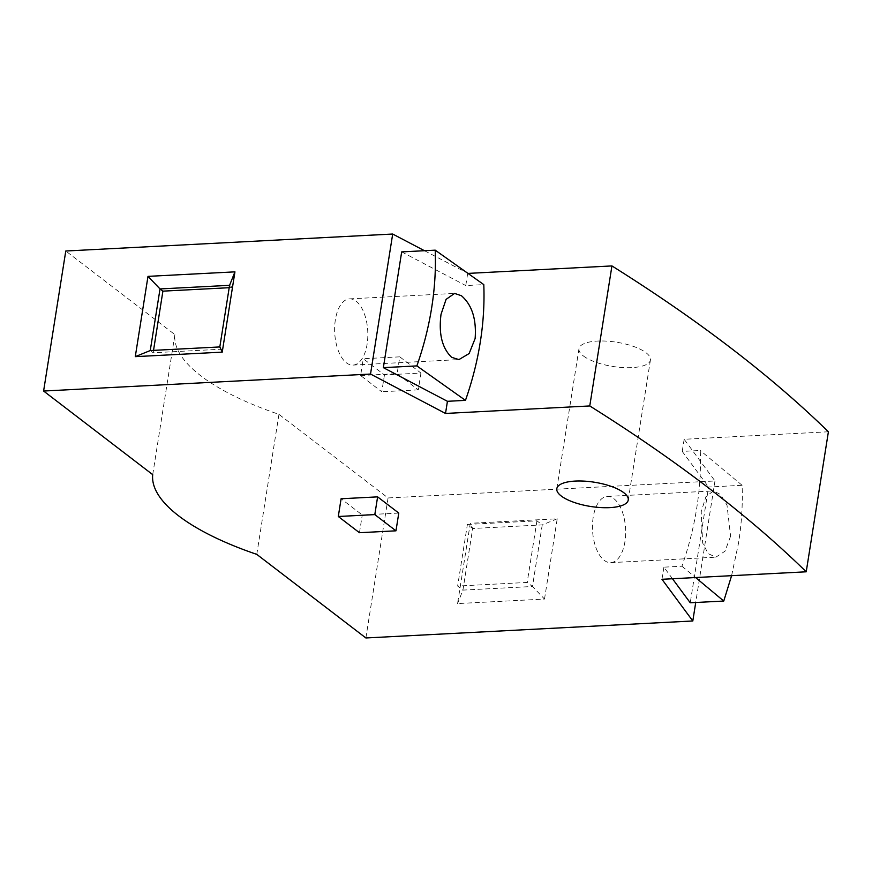 <?xml version="1.0" encoding="UTF-8"?>
<svg xmlns="http://www.w3.org/2000/svg" width="872" height="872" viewBox="0 0 872 872"><rect width="100%" height="100%" fill="white"/><g stroke="black" fill="none" stroke-linecap="round" stroke-linejoin="round"><path stroke-width="0.65" stroke-dasharray="4.36 3.27" d="M583.401 355.961A36.166 12.263 -171 0 0 622.706 367.537A36.166 12.263 -171 0 0 650.425 359.994A36.166 12.263 -171 0 0 645.999 352.713A36.166 12.263 -171 0 0 606.694 341.137A36.166 12.263 -171 0 0 578.986 348.68A36.166 12.263 -171 0 0 583.401 355.961M731.597 575.673L738.562 542.875C741.636 523.527 742.813 504.332 742.094 485.29L708.576 487.034L690.243 602.781M730.594 536.204L724.992 551.202L715.847 557.186L708.151 553.611L702.647 542.984L701.208 511.755L705.873 496.811L713.329 490.925L720.555 494.489L726.997 505.084L730.594 536.204M672.465 578.746L663.897 567.16L681.926 566.222C688.738 546.82 693.676 527.429 696.728 508.06C699.802 488.712 700.979 469.518 700.26 450.475L682.231 451.413L708.576 487.034M681.926 566.222L695.594 577.547M593.189 517.369A33.147 16.535 87 0 0 610.782 562.636A33.147 16.535 87 0 0 624.93 541.697A33.147 16.535 87 0 0 607.337 496.43A33.147 16.535 87 0 0 593.189 517.369M335.36 319.828A33.147 16.535 87 0 0 352.953 365.096A33.147 16.535 87 0 0 367.112 344.146A33.147 16.535 87 0 0 349.519 298.878A33.147 16.535 87 0 0 335.36 319.828M399.79 356.844L363.275 358.741L384.443 374.96L420.958 373.063L399.79 356.844L397.131 373.641L418.298 389.86L420.958 373.063M424.457 250.711L468.046 273.405M828.4 431.782L684.149 439.281L714.975 480.963L388.062 497.945L278.953 414.353A210.97 71.526 9 0 1 174.891 334.619L65.782 251.016M384.443 374.96L381.783 391.757L360.616 375.538L363.275 358.741M360.616 375.538L397.131 373.641M418.298 389.86L381.783 391.757M467.686 273.427L465.768 285.558L483.797 284.621M401.687 251.899L465.768 285.558M174.891 334.619L152.709 474.641M278.953 414.353L256.771 554.363M388.062 497.945L365.88 637.966M544.51 599.064L557.219 518.786L470.27 523.298L457.56 603.577L544.51 599.064L532.476 586.496L462.923 590.104L457.56 603.577M714.975 480.963L695.725 602.498M684.149 439.281L682.231 451.413M663.897 567.16L661.968 579.291M398.777 513.074L362.262 514.971L341.094 498.762M557.219 518.786L542.242 524.889L472.678 528.497L470.27 523.298M467.392 524.443L536.945 520.835L542.242 524.889L532.476 586.496L527.189 582.442L457.637 586.049L462.923 590.104L472.678 528.497L467.392 524.443L457.637 586.049M742.094 485.29L700.26 450.475M359.46 532.716L362.262 514.971M229.576 285.329L232.464 287.531L222.709 349.149L219.82 346.936M229.194 287.706L232.464 287.531M153.526 350.381L153.145 352.757L150.257 350.544M222.709 349.149L153.145 352.757M536.945 520.835L527.189 582.442M650.425 359.994L628.243 500.016M352.953 365.096L458.945 359.591M610.782 562.636L715.847 557.186M578.986 348.68L556.805 488.702M349.519 298.878L454.585 293.417M607.337 496.43L713.329 490.925"/><path stroke-width="1.31" d="M623.829 492.724A36.166 12.263 9 0 1 628.243 500.016A36.166 12.263 9 0 1 600.536 507.559A36.166 12.263 9 0 1 561.219 495.983A36.166 12.263 9 0 1 556.805 488.702A36.166 12.263 9 0 1 584.513 481.148A36.166 12.263 9 0 1 623.829 492.724M731.205 348.288A2009.197 681.228 9 0 1 828.4 431.782L806.219 571.803L661.968 579.291L692.804 620.984L365.88 637.966L256.771 554.363A210.97 71.526 9 0 1 152.709 474.641L43.6 391.038L370.524 374.055L445.516 413.448L589.766 405.949L611.937 265.927A2009.197 681.228 9 0 1 731.205 348.288M589.766 405.949A2009.197 681.228 9 0 1 709.034 488.298A2009.197 681.228 9 0 1 806.219 571.803M465.463 400.368C472.286 380.933 477.213 361.553 480.265 342.206C483.35 322.836 484.527 303.641 483.797 284.621L435.204 250.155C435.935 269.175 434.757 288.36 431.673 307.74C428.621 327.076 423.683 346.467 416.87 365.902L465.463 400.368L447.434 401.305L445.516 413.448M441.025 314.334L446.083 299.368L454.585 293.417L461.408 295.717C471.981 304.851 476.559 319.13 475.131 338.532L469.125 353.552L458.945 359.591L451.642 357.324C442.093 348.113 438.551 333.791 441.025 314.334M695.594 577.547L723.76 601.048L731.597 575.673M43.6 391.038L65.782 251.016L392.694 234.034L424.457 250.711M468.046 273.405L611.937 265.927M392.694 234.034L370.524 374.055M447.434 401.305L383.353 367.646L401.687 251.899L435.204 250.155M147.989 276.37L234.939 271.857L222.229 352.135L135.28 356.648L147.989 276.37L160.023 288.937L150.257 350.544L135.28 356.648M695.725 602.498L692.804 620.984M723.76 601.048L690.243 602.781L672.465 578.746M338.292 516.497L341.094 498.762L377.62 496.866L398.777 513.074L395.975 530.819L359.46 532.716L338.292 516.497L374.807 514.6L395.975 530.819M383.353 367.646L416.87 365.902M234.939 271.857L229.576 285.329L219.82 346.936L222.229 352.135M229.576 285.329L160.023 288.937L162.9 291.15L229.194 287.706M219.82 346.936L150.257 350.544M377.62 496.866L374.807 514.6M162.9 291.15L153.526 350.381"/></g></svg>
